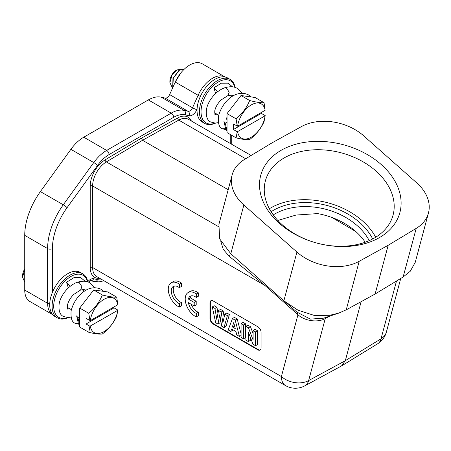 <?xml version="1.0" encoding="UTF-8"?>
<svg xmlns="http://www.w3.org/2000/svg" width="451" height="451" viewBox="0 0 451 451"><rect width="100%" height="100%" fill="white"/><g stroke="black" fill="none" stroke-linecap="round" stroke-linejoin="round"><path stroke-width="0.68" d="M179.351 307.103L179.351 303.613A9.888 5.705 60 0 1 172.034 295.078A9.888 5.705 60 0 1 173.319 286.447A9.888 5.705 60 0 1 179.351 287.67L179.351 284.181A14.122 8.152 -120 0 0 171.2 282.783A14.122 8.152 -120 0 0 169.26 294.802A14.122 8.152 -120 0 0 179.351 307.103L181.353 305.947L181.353 302.458A9.888 5.705 60 0 1 174.385 294.841A9.888 5.705 60 0 1 174.419 286.047M179.351 287.67L181.353 286.515L181.353 283.025A14.122 8.152 -120 0 0 173.195 281.627L171.2 282.783M261.078 332.319A4.521 2.61 -120 0 0 257.882 326.783L213.143 300.952A4.521 2.61 -120 0 0 210.888 300.732A4.521 2.61 -120 0 0 209.952 302.801L209.952 318.479A4.521 2.61 -120 0 0 213.143 324.015L257.882 349.841A4.521 2.61 -120 0 0 260.142 350.066A4.521 2.61 -120 0 0 261.078 347.997L261.078 332.319M194.212 306.009L194.212 302.429L188.383 299.064A9.888 5.705 60 0 1 190.254 296.228A9.888 5.705 60 0 1 196.292 297.446L196.292 293.956A14.122 8.152 -120 0 0 188.135 292.558A14.122 8.152 -120 0 0 186.195 304.577A14.122 8.152 -120 0 0 196.292 316.878L196.292 313.389A9.888 5.705 60 0 1 188.383 302.644L194.212 306.009L196.208 304.859L196.208 301.274L190.378 297.908A9.888 5.705 60 0 1 191.354 295.828M196.292 316.878L198.288 315.728L198.288 312.239A9.888 5.705 60 0 1 191.173 304.256M196.292 297.446L198.288 296.296L198.288 292.806A14.122 8.152 -120 0 0 190.136 291.402L188.135 292.558M24.732 269.619L22.561 277.111L22.55 275.798A9.037 5.22 -60 0 1 24.732 268.982M24.732 276.153L24.732 280.144M22.561 277.111L24.732 282.247M70.215 286.289L66.545 282.264L74.043 277.613L80.701 277.63L85.216 281.311M87.759 281.903A25.419 14.674 120 0 0 82.792 273.842A25.419 14.674 120 0 0 70.08 275.104A25.419 14.674 120 0 0 53.477 297.502A25.419 14.674 120 0 0 57.373 317.87A25.419 14.674 120 0 0 68.236 317.572M82.792 273.842L80.396 272.46A25.419 14.674 120 0 0 67.684 273.718A25.419 14.674 120 0 0 52.429 292.304A25.419 14.674 -60 0 0 54.977 316.489L57.373 317.87M255.542 345.725L257.538 344.57L257.538 330.735L255.542 331.885L253.101 330.476L253.101 339.947L248.445 327.792L245.891 326.315L245.891 340.155L248.332 341.565L248.332 332.066L253.028 344.271L255.542 345.725L255.542 331.885M257.538 330.735L255.097 329.326L253.101 330.476M253.101 333.577L250.446 326.637L248.445 327.792M250.446 326.637L247.892 325.165L245.891 326.315M250.328 337.258L250.328 340.409L248.332 341.565M221.723 326.203L224.012 327.522L227.4 315.644L224.829 314.155L222.884 322.786L221.153 312.036L218.532 310.525L216.807 319.426L214.964 308.461L212.286 306.917L215.679 322.713L217.963 324.032L219.778 314.747L221.723 326.203M220.601 319.596L219.964 322.877L217.963 324.032M217.98 313.377L216.959 307.306L214.281 305.761L212.286 306.917M216.959 307.306L214.964 308.461M224.158 317.138L223.149 310.88L220.533 309.369L218.532 310.525M223.149 310.88L221.153 312.036M224.012 327.522L226.007 326.366L229.401 314.488L226.83 313.005L224.829 314.155M229.401 314.488L227.4 315.644M232.316 326.924L235.259 328.621L233.77 322.606L232.316 326.924L233.911 326L234.317 324.805M233.911 326L234.729 326.473M241.076 335.493L239.447 336.435L235.202 320.148L232.445 318.553L234.441 317.403L237.198 318.992L235.202 320.148M241.076 333.864L237.198 318.992M232.953 329.771L232.784 330.279L230.788 331.434L228.2 329.94L232.445 318.553M239.447 336.435L236.781 334.896L235.952 331.502L231.617 328.999L230.788 331.434M243.517 324.945L245.513 323.795L245.513 337.63L243.517 338.78L243.517 324.945L241.076 323.536L241.076 337.376L243.517 338.78M245.513 323.795L243.072 322.386L241.076 323.536M260.334 349.937A4.521 2.61 60 0 1 258.282 349.615L213.543 323.784A4.521 2.61 60 0 1 210.352 318.248L210.352 302.57A4.521 2.61 60 0 1 211.096 300.631M265.002 284.085A5.649 2.306 -48.4 0 1 264.923 285.455L92.618 185.97A19.771 11.416 -60 0 1 106.351 161.903L142.544 140.278L141.349 138.198L177.559 118.021A21.468 12.391 -60 0 1 191.359 120.992M269.36 208.734A66.088 46.735 -165 0 1 362.57 220.984A66.088 46.735 -165 0 1 375.7 237.226M317.47 243.23A66.088 46.735 15 0 0 393.063 215.104A66.088 46.735 15 0 0 375.954 171.019A66.088 46.735 15 0 0 310.615 150.048A66.088 46.735 15 0 0 265.385 180.896A66.088 46.735 15 0 0 282.489 224.981A66.088 46.735 15 0 0 316.788 243.05A72.025 50.929 15 0 0 392.539 226.712A72.025 50.929 15 0 0 381.236 164.547A72.025 50.929 15 0 0 281.114 150.33A72.025 50.929 15 0 0 279.383 223.352A72.025 50.929 15 0 0 316.799 243.055M388.181 245.265L359.182 261.304A45.19 31.953 15 0 1 296.927 252.064L243.861 205.013A45.19 31.953 15 0 1 232.164 174.87A45.19 31.953 15 0 1 244.397 159.519L272.432 142.629L301.431 126.59A45.19 31.953 15 0 1 363.692 135.83L416.752 182.886A45.19 31.953 15 0 1 428.45 213.03A45.19 31.953 15 0 1 416.217 228.375L388.181 245.265L375.119 294.013L403.138 276.987L416.217 228.375M232.164 174.87L218.91 224.344L219.693 238.9L230.799 253.755L284.062 300.98L298.032 310.209L314.251 315.424L329.692 315.311L338.639 313.135L346.227 309.843L375.119 294.013M403.143 276.982L410.23 271.276L415.23 262.364L428.45 213.03M361.127 301.68L345.319 360.687L381.027 338.786A19.771 11.365 58.5 0 1 377.617 343.803A19.771 19.771 0 0 0 386.377 332.066L386.377 332.066A19.771 13.981 -165 0 1 381.027 338.786L396.502 281.018M245.671 158.752L178.737 120.107L142.544 140.278L228.189 189.719M229.937 252.966A5.649 2.926 -48.4 0 1 229.333 256.394L223.273 249.414L220.832 241.426M338.639 313.135L323.677 318.158L310.401 319.111L296.871 312.081L297.136 314.014L264.923 285.455L229.333 256.394M285.494 385.582A19.771 19.771 0 0 0 304.803 385.842A19.771 11.461 -118.5 0 0 308.642 380.576A19.771 13.981 -165 0 1 281.401 376.534A19.771 11.416 120 0 0 285.494 385.582L96.711 276.587A19.771 11.416 -60 0 1 92.618 267.539L92.618 185.97A1.697 0.981 0 0 0 90.223 185.97A21.468 12.391 -60 0 1 105.134 159.84L141.349 138.198M325.904 317.414L325.256 318.553L308.642 380.576L345.319 360.687L341.548 365.919M326.417 317.239L325.977 318.169L325.256 318.553C318.034 322.775 304.775 321.163 297.964 314.725L297.136 314.014M297.609 312.718L297.964 314.725L281.401 376.534L92.618 267.539A1.697 0.981 0 0 0 90.223 267.539L90.223 185.97M277.844 220.454L296.048 215.048L317.549 213.599A59.312 41.937 -165 0 1 355.709 231.464A59.312 41.937 -165 0 1 365.203 242.238M180.851 69.24L176.916 69.956L172.04 75.21L169.897 82.657L169.875 81.343A9.037 5.22 -60 0 1 176.262 70.277A9.037 5.22 -60 0 1 177.074 69.866M172.818 87.5L173.291 78.232L179.385 70.232L184.2 69.24M183.608 69.076L179.137 70.091L172.947 78.339L172.722 87.703M181.144 72.543L175.411 81.732M180.034 73.964L176.324 79.861M169.897 82.657L172.553 88.092M227.033 130.858L225.725 129.042L223.955 121.46L225.196 123.202L227.033 122.142M237.587 131.731A19.771 11.416 120 0 0 251.359 137.155A19.771 11.416 120 0 0 265.132 115.822L237.26 131.782L236.082 137.837C242.215 139.365 246.748 139.94 249.668 139.556C256.213 134.477 261.005 128.518 264.044 121.691L265.132 115.822M261.343 112.479L261.343 113.398L233.381 129.544L233.381 124.008L237.587 126.195L265.132 110.292A19.771 11.416 120 0 0 251.359 104.869A19.771 11.416 120 0 0 237.587 126.195M241.014 95.516L254.995 97.467L264.044 102.693C261.005 102.946 256.213 102.219 249.668 100.517L241.014 95.516L227.033 113.607L236.082 118.833C242.215 113.793 246.748 107.688 249.668 100.517M265.132 110.292L264.044 102.693M237.26 126.246L236.082 118.833M265.222 115.636L261.343 113.398M233.381 129.544L237.26 131.782M227.033 113.607L227.033 132.611L236.082 137.837M225.196 123.202L227.033 130.424M217.534 91.841L213.87 87.815L215.657 93.47M213.87 87.815L221.351 83.193L228.037 83.17M161.238 97.174A31.79 18.356 120 0 0 148.345 99.925L83.773 137.205A31.79 18.356 120 0 0 70.88 149.343L40.398 191.59L63.275 204.799L93.757 162.552A31.79 18.356 -60 0 1 106.656 150.414L171.222 113.133A31.79 18.356 -60 0 1 184.121 110.388L188.039 111.29A4.544 2.621 120 0 0 188.963 111.273A4.544 2.621 120 0 0 192.515 107.8L198.13 95.291A24.98 14.421 -60 0 1 225.088 77.003L202.211 63.788A24.98 14.421 120 0 0 175.253 82.076L169.632 94.592A4.544 2.621 -60 0 1 165.162 98.081L161.238 97.174L184.121 110.388A3.405 2.74 103 0 1 185.147 114.853L189.07 115.76A7.949 4.589 120 0 0 196.895 109.644L197.059 109.277A25.419 14.674 -60 0 1 215.009 79.269A25.419 14.674 -60 0 1 227.721 78.012L230.117 79.393A25.419 14.674 120 0 0 217.405 80.65A25.419 14.674 120 0 0 200.802 103.053A25.419 14.674 120 0 0 204.698 123.422A25.419 14.674 120 0 0 215.561 123.117M235.084 87.455A25.419 14.674 120 0 0 230.117 79.393M234.853 87.376A24.292 14.026 120 0 0 218.205 82.037A24.292 14.026 120 0 0 201.095 110.005A24.292 14.026 120 0 0 215.2 123.129M40.398 191.59A51.944 29.991 120 0 0 24.732 235.377L24.732 290.072A24.98 14.421 120 0 0 29.907 301.505L52.79 314.719A24.98 14.421 -60 0 1 47.614 303.281A3.405 1.967 0 0 0 49.734 303.85M197.059 109.277A25.419 14.674 120 0 0 202.302 122.041L204.698 123.422M87.528 281.824A24.292 14.026 120 0 0 70.88 276.486A24.292 14.026 120 0 0 53.77 304.453A24.292 14.026 120 0 0 67.876 317.583M66.545 282.264L68.332 287.918M79.709 325.306L78.401 323.491L76.631 315.909L77.871 317.651L79.709 316.591M90.262 326.18A19.771 11.416 120 0 0 104.034 331.603A19.771 11.416 120 0 0 117.807 310.277L89.935 326.231L88.762 332.286C94.868 333.802 99.395 334.377 102.343 334.005C108.871 328.909 113.658 322.95 116.719 316.14L117.807 310.277M114.018 306.928L114.018 307.853L86.062 323.993L86.062 318.457L90.262 320.644L117.807 304.741A19.771 11.416 120 0 0 104.034 299.317A19.771 11.416 120 0 0 90.262 320.644M93.69 289.965L107.671 291.915L116.719 297.141C113.663 297.384 108.871 296.657 102.343 294.965L93.69 289.965L79.709 308.056L88.762 313.282C94.868 308.23 99.395 302.125 102.343 294.965M117.807 304.741L116.719 297.141M89.935 320.695L88.762 313.282M117.897 310.091L114.018 307.853M86.062 323.993L89.935 326.231M79.709 308.056L79.709 327.06L88.762 332.286M77.871 317.651L79.709 324.85M194.212 302.429L196.208 301.274M188.383 299.064L190.378 297.908M196.292 293.956L198.288 292.806M196.292 313.389L198.288 312.239M179.351 303.613L181.353 302.458M179.351 284.181L181.353 283.025M69.516 308.574L67.622 309.11L67.424 305.423C68.118 301.792 70.17 298.162 73.575 294.542L80.594 290.049L81.896 286.656L79.207 282.568L77.29 282.27C82.623 280.663 86.896 280.894 90.099 282.957L94.851 287.659M210.352 302.57L209.952 302.801M209.952 318.479L210.352 318.248M213.543 323.784L213.143 324.015M257.882 349.841L258.282 349.615M218.419 226.605L106.351 161.903A1.697 0.958 59.1 0 1 105.134 159.84M372.684 238.957A62.137 43.939 15 0 0 273.351 210.352A62.137 43.939 15 0 0 271.107 211.739M230.799 253.755L243.861 205.013M283.865 300.811L296.927 252.064M346.238 309.837L359.182 261.304M177.559 118.021A1.697 0.998 60.9 0 0 178.737 120.107A19.771 11.416 -60 0 1 188.383 119.267L251.1 155.482M99.694 278.312A21.468 12.391 -60 0 1 90.223 267.539M329.675 316.145L325.977 318.169M369.239 240.625A59.312 41.937 15 0 0 357.26 225.68A59.312 41.937 15 0 0 274.766 213.994A59.312 41.937 15 0 0 273.255 214.907M331.992 217.517L355.805 231.549M226.193 129.781L222.388 128.744L225.545 128.71M250.97 96.903L248.315 94.795C236.053 89.016 222.281 101.255 218.442 116.369C217.923 123.602 219.242 127.723 222.388 128.744L222.326 128.71M214.941 114.661L214.749 110.974C215.443 107.344 217.489 103.713 220.9 100.088L227.918 95.601L229.221 92.207L226.532 88.12L224.615 87.821C229.948 86.214 234.216 86.445 237.423 88.509L242.176 93.21M52.429 292.304L52.429 248.586A48.539 28.024 -60 0 1 67.069 207.669L97.551 165.427A3.405 0.485 -144.2 0 0 93.757 162.552L70.88 149.343M24.732 290.072L47.614 303.281L47.614 248.586L24.732 235.377M97.551 165.427A28.385 16.388 -60 0 1 109.063 154.586L173.635 117.305A3.405 1.967 -120 0 0 171.222 113.133L148.345 99.925M189.07 115.76A3.405 2.74 -77 0 0 188.039 111.29L165.162 98.081M169.632 94.592L192.515 107.8A3.405 0.485 24.2 0 0 196.895 109.644M200.391 96.396A3.405 0.485 -155.8 0 1 198.13 95.291L175.253 82.076M230.264 143.452L230.264 134.471M94.372 281.576A3.405 2.74 -77 0 0 97.551 279.648L93.628 278.741A3.405 2.74 103 0 1 90.493 280.68L94.372 281.576L99.141 281.875L103.984 280.787M102.197 279.755A28.385 16.388 -60 0 1 97.551 279.648M93.628 278.741A7.949 4.589 120 0 0 87.731 281.751M52.429 248.586A3.405 1.967 180 0 1 47.614 248.586A51.944 29.991 -60 0 1 63.275 204.799A3.405 0.485 35.8 0 1 67.069 207.669M83.773 137.205L106.656 150.414A3.405 1.967 60 0 1 109.063 154.586M173.635 117.305A28.385 16.388 -60 0 1 185.147 114.853M75.007 323.158L78.22 323.158M71.376 309.651L67.244 307.266M84.523 291.149L82.048 289.722M71.004 317.07L67.977 317.577L63.382 316.45C59.882 314.86 58.467 310.654 59.149 303.839C60.462 295.946 67.836 285.669 77.29 282.27M386.377 332.066L400.747 278.442M304.803 385.842L341.48 365.953M297.141 312.312L284.062 300.98M341.909 365.71L377.617 343.803M176.262 70.277L176.927 69.894M218.701 115.202L214.569 112.812M231.848 96.7L229.373 95.274M226.537 119.222L227.033 116.634M233.206 95.854L233.184 95.843C232.288 95.088 230.529 95.003 227.918 95.601M224.615 87.821C215.161 91.22 207.787 101.498 206.473 109.39C205.791 116.206 207.201 120.411 210.707 122.001L215.302 123.129L218.329 122.621M232.541 86.863L228.037 83.164M214.947 114.655L216.835 114.126M231.262 135.052L231.262 144.027M88.323 282.106L90.454 280.669M103.651 291.357L100.99 289.243C88.729 283.465 74.956 295.704 71.117 310.824C70.604 318.051 71.918 322.177 75.063 323.192L78.869 324.23M80.594 290.049C83.204 289.457 84.963 289.536 85.859 290.292L85.882 290.309M79.213 313.67L79.709 311.083"/></g></svg>
